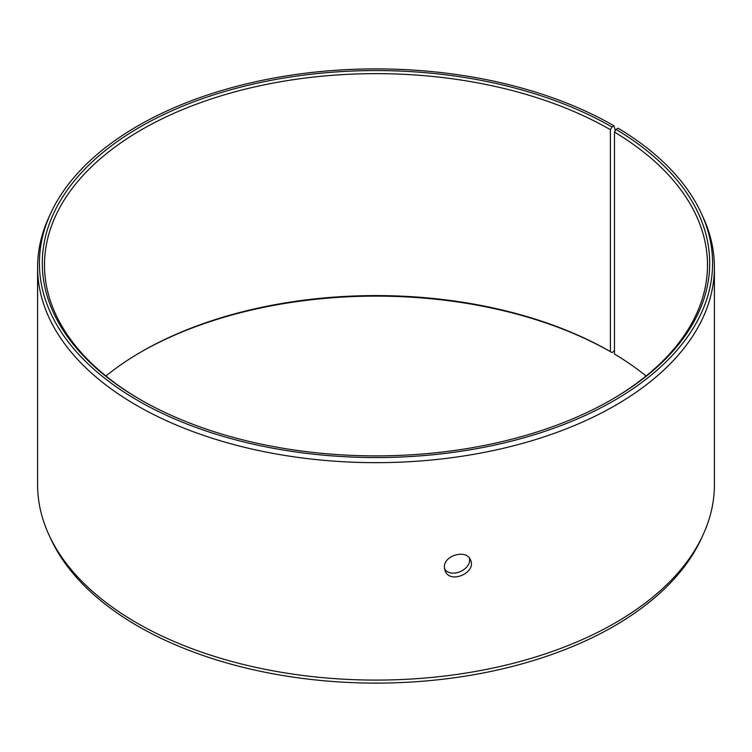<?xml version="1.0" encoding="UTF-8"?>
<svg xmlns="http://www.w3.org/2000/svg" width="752" height="752" viewBox="0 0 752 752"><rect width="100%" height="100%" fill="white"/><g stroke="black" fill="none" stroke-linecap="round" stroke-linejoin="round"><path stroke-width="1.13" d="M615.286 130.679L614.008 125.81A336.586 194.326 180 0 0 288.636 75.557A336.586 194.326 180 0 0 50.751 213.211A336.586 194.326 180 0 0 376 457.554A336.586 194.326 180 0 0 701.249 213.211A336.586 194.326 180 0 0 618.125 128.235L616.048 129.391L614.459 132.079L614.459 354.023A331.491 191.384 180 0 1 646.081 376M105.919 376A331.491 191.384 180 0 1 141.592 351.645A331.491 191.384 180 0 1 610.398 351.645L611.968 352.547L614.008 351.363L614.459 349.671M140.812 352.096A333.7 192.662 180 0 1 611.968 352.547M701.249 213.211L702.998 216.999A338.4 195.37 180 0 1 714.4 267.28L714.4 484.72A338.4 195.37 180 0 1 702.998 535.001L701.249 538.789A336.586 194.326 180 0 1 376 683.107A336.586 194.326 180 0 1 50.751 538.789L49.002 535.001A338.4 195.37 180 0 1 37.6 484.72L37.6 267.28A338.4 195.37 180 0 1 49.002 216.999L50.751 213.211M702.998 535.001A338.4 195.37 180 0 1 376 680.09A338.4 195.37 180 0 1 49.002 535.001M714.4 267.28A338.4 195.37 180 0 1 376 462.659A338.4 195.37 180 0 1 37.6 267.28M616.048 129.391A333.7 192.662 180 0 1 611.968 399.453A333.7 192.662 180 0 1 140.032 399.453A333.7 192.662 180 0 1 140.041 126.985A333.7 192.662 180 0 1 611.968 126.994L610.398 129.701L610.398 351.645M614.008 125.81L611.968 126.994M614.459 132.079A331.491 191.384 180 0 1 707.491 265.024A331.491 191.384 180 0 1 611.188 399.904M140.812 399.904A331.491 191.384 180 0 1 44.509 265.024A331.491 191.384 180 0 1 249.147 88.21A331.491 191.384 180 0 1 610.398 129.701M444.526 568.869C450.993 578.918 472.124 569.49 469.408 558.125M444.394 567.337C443.605 555.267 466.644 548.885 470.489 559.949C476.862 572.545 450.063 584.501 445.128 570.909L444.394 567.337"/></g></svg>
